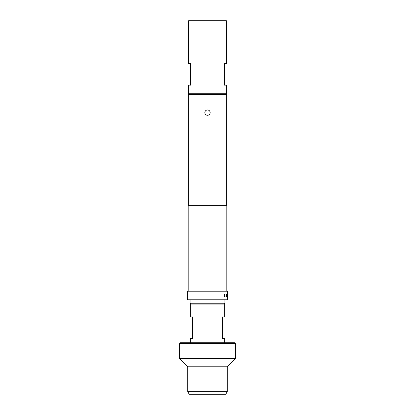<?xml version="1.0" encoding="UTF-8"?>
<svg xmlns="http://www.w3.org/2000/svg" width="415" height="415" viewBox="0 0 415 415"><rect width="100%" height="100%" fill="white"/><g stroke="black" fill="none" stroke-linecap="round" stroke-linejoin="round"><path stroke-width="0.62" d="M207.5 115.282A2.661 2.661 0 0 1 204.839 112.621A2.661 2.661 0 0 1 207.5 109.959A2.661 2.661 0 0 1 210.161 112.621A2.661 2.661 0 0 1 207.5 115.282M226.818 291.216L226.818 205.352L188.182 205.352L188.182 291.216M226.943 294.027L226.699 296.974L226.974 294.93L227.529 294.93L227.539 296.974L227.544 294.027L226.943 294.027L227.462 294.027L227.539 294.873M227.539 296.974L227.622 294.873M226.019 296.014L224.645 296.071L224.614 294.027L224.116 294.027L224.116 296.134L224.577 296.974L226.045 296.974L226.362 294.027L226.019 294.027L226.019 296.014M227.679 291.216L187.321 291.216L187.321 299.801L227.679 299.801L227.679 291.216M189.167 93.733L188.311 94.589L188.311 205.352M225.833 93.733L226.689 94.589L188.311 94.589M190.542 85.148L188.612 85.148L188.612 93.733L226.388 93.733L226.388 85.148L224.458 85.148L224.458 63.682L226.388 63.682L226.388 20.75L188.612 20.75L188.612 63.682L190.542 63.682L190.542 85.148M224.889 299.801L224.889 303.235L224.027 304.096L190.973 304.096L190.112 303.235L224.889 303.235M190.112 299.801L190.112 303.235M179.596 343.589L180.452 342.733L234.548 342.733L235.404 343.589L179.596 343.589L179.596 358.617L235.404 358.617L235.404 343.589M191.185 304.096L190.329 304.952L190.329 316.972L192.56 316.972L192.56 338.438L190.329 338.438L190.329 342.733M223.815 304.096L224.671 304.952L190.329 304.952M225.76 394.25L189.24 394.25L187.751 391.672L227.249 391.672L225.76 394.25M224.671 304.952L224.671 316.972L222.44 316.972L222.44 338.438L224.671 338.438L224.671 342.733M235.404 358.617L227.249 366.772L187.751 366.772L179.596 358.617M187.751 366.772L187.751 391.672M227.249 366.772L227.249 391.672M226.689 94.589L226.689 205.352M226.958 294.992L226.699 296.974M224.541 296.014L224.541 294.027L224.116 294.027M226.362 296.134L225.968 296.974L224.577 296.974M226.279 296.134L226.019 294.027"/></g></svg>
